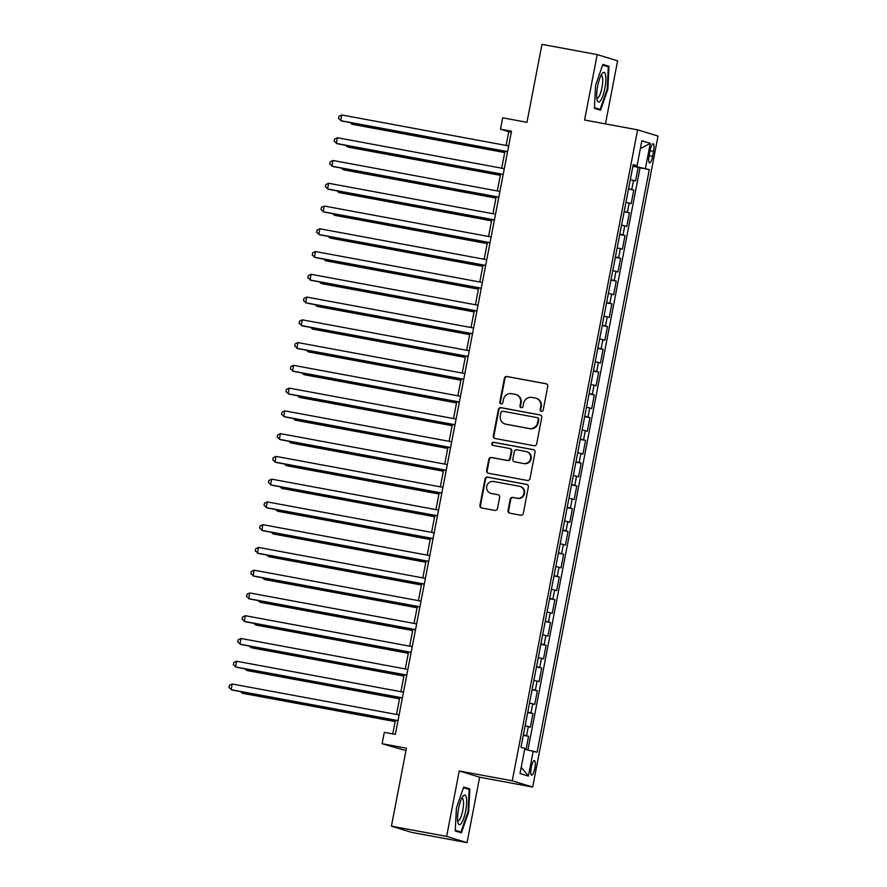 <?xml version="1.0" encoding="UTF-8"?>
<svg xmlns="http://www.w3.org/2000/svg" width="887" height="887" viewBox="0 0 887 887"><rect width="100%" height="100%" fill="white"/><g stroke="black" fill="none" stroke-linecap="round" stroke-linejoin="round"><path stroke-width="1.33" d="M541.369 411.391A1.597 1.541 -73 0 0 543.188 410.104L547.756 386.366A2.273 2.206 -73 0 0 546.015 383.727L506.987 376.498A2.273 2.206 -73 0 0 504.393 378.328L499.813 402.066A1.597 1.541 -73 0 0 501.033 403.907A1.597 1.541 -73 0 0 502.851 402.631L503.439 399.56A7.284 7.052 -73 0 1 511.755 393.695L515.014 394.294A7.284 7.052 -73 0 1 520.58 402.731L519.982 405.802A1.597 1.541 -73 0 0 521.201 407.654A1.597 1.541 -73 0 0 523.02 406.368L523.607 403.297A7.284 7.052 -73 0 1 531.923 397.431L535.183 398.03A7.284 7.052 -73 0 1 540.737 406.468L540.15 409.539A1.597 1.541 -73 0 0 541.369 411.391M534.794 768.408A7.418 1.829 100.5 0 0 534.384 760.58A7.418 1.829 100.5 0 0 531.269 767.333A7.418 1.829 100.5 0 0 531.679 775.171A7.418 1.829 100.5 0 0 534.794 768.408M508.007 510.546A2.273 2.206 -73 0 0 509.748 513.174L520.702 515.214A2.273 2.206 -73 0 0 523.297 513.373L528.375 487.018A2.273 2.206 -73 0 0 526.634 484.38L487.606 477.139A2.273 2.206 -73 0 0 485.012 478.98L479.934 505.335A2.273 2.206 -73 0 0 481.663 507.974L494.891 510.424A2.273 2.206 -73 0 0 497.496 508.595L499.669 497.308A2.273 2.206 -73 0 0 497.929 494.68L491.365 493.46A6.087 5.899 -73 0 1 486.797 486.076A6.087 5.899 -73 0 1 493.671 481.508L519.372 486.264A6.087 5.899 -73 0 1 523.94 493.649A6.087 5.899 -73 0 1 517.066 498.217L512.786 497.43A2.273 2.206 -73 0 0 510.18 499.259L508.007 510.546L508.561 510.712A2.273 2.206 -73 0 0 509.792 513.185M605.455 123.892L617.596 60.826L597.195 54.584L541.968 44.35L526.956 122.306L502.652 117.805L500.468 129.18L511.511 131.232L395.358 734.381L384.315 732.329L382.12 743.716L405.969 750.59M446.638 836.408L467.05 842.65L479.645 777.212L459.244 770.969L446.638 836.408L391.411 826.174L406.423 748.218L382.12 743.716M459.244 770.969L512.265 780.804L637.62 129.846L658.021 136.088L532.666 787.046L512.265 780.804M597.195 54.584L584.6 120.022L637.62 129.846M534.085 445.729A2.273 2.206 -73 0 0 536.679 443.899L541.757 417.533A2.273 2.206 -73 0 0 540.017 414.894L500.989 407.665A2.273 2.206 -73 0 0 498.383 409.495L493.305 435.861A2.273 2.206 -73 0 0 495.046 438.488L534.085 445.729M535.061 452.27L529.994 478.636A2.273 2.206 -73 0 1 527.388 480.466L488.36 473.237A2.273 2.206 -73 0 1 486.619 470.598L488.792 459.311A2.273 2.206 -73 0 1 491.387 457.481L507.22 460.42A2.273 2.206 -73 0 0 509.814 458.59L511.256 451.106A2.273 2.206 -73 0 0 509.526 448.467L493.039 445.407A1.597 1.541 -73 0 1 491.841 443.478A1.597 1.541 -73 0 1 493.649 442.28L533.331 449.642A2.273 2.206 -73 0 1 535.061 452.27M467.05 842.65L411.812 832.416L391.411 826.174M526.046 749.559L528.597 736.299L523.297 735.323M523.374 734.924L526.579 735.689L528.33 726.586L530.348 727.196L532.976 713.536L527.676 712.56M527.754 712.172L530.958 712.926L532.721 703.823L534.728 704.433L537.356 690.785L532.067 689.798M532.145 689.41L535.349 690.164L537.101 681.061L539.108 681.682L541.746 668.022L536.447 667.035M536.524 666.647L539.728 667.401L541.48 658.298L543.498 658.919L546.126 645.259L540.826 644.272M540.904 643.884L544.108 644.649L545.871 635.535L547.878 636.156L550.505 622.497L545.217 621.521M545.283 621.122L548.499 621.887L550.25 612.784L552.257 613.394L554.896 599.734L549.596 598.758M549.674 598.37L552.878 599.124L554.63 590.021L556.648 590.631L559.276 576.982L553.976 575.996M554.053 575.608L557.258 576.362L559.01 567.259L561.027 567.868L563.655 554.22L558.366 553.233M558.433 552.845L561.648 553.599L563.4 544.496L565.407 545.117L568.035 531.457L562.746 530.47M562.824 530.082L566.028 530.836L567.78 521.733L569.798 522.354L572.425 508.694L567.126 507.719M567.203 507.32L570.408 508.085L572.159 498.982L574.177 499.592L576.805 485.932L571.516 484.956M571.583 484.568L574.798 485.322L576.55 476.219L578.557 476.829L581.185 463.18L575.896 462.194M575.973 461.805L579.178 462.559L580.93 453.457L582.947 454.066L585.575 440.418L580.275 439.431M580.353 439.043L583.557 439.797L585.309 430.694L587.327 431.315L589.955 417.655L584.655 416.668M584.733 416.28L587.948 417.034L589.7 407.931L591.707 408.552L594.334 394.892L589.046 393.917M589.123 393.518L592.328 394.283L594.079 385.169L596.086 385.79L598.725 372.13L593.425 371.154M593.503 370.755L596.707 371.52L598.459 362.417L600.477 363.027L603.105 349.378L597.805 348.391M597.882 348.003L601.087 348.757L602.85 339.654L604.856 340.264L607.484 326.616L602.195 325.629M602.262 325.241L605.477 325.995L607.229 316.892L609.236 317.513L611.875 303.853L606.575 302.866M606.653 302.478L609.857 303.232L611.609 294.129L613.627 294.75L616.254 281.09L610.955 280.115M611.032 279.715L614.236 280.48L615.988 271.367L618.006 271.987L620.634 258.328L615.345 257.352M615.412 256.953L618.627 257.718L620.379 248.615L622.386 249.225L625.025 235.565L619.725 234.589M619.802 234.201L623.007 234.955L624.758 225.852L626.776 226.462L629.404 212.813L624.104 211.827M624.182 211.439L627.386 212.193L629.138 203.09L631.156 203.711L633.784 190.051L628.561 188.676M628.495 189.064L633.784 190.051M650.138 150.313L649.173 155.314A7.185 1.774 100.5 0 0 649.572 162.909A7.185 1.774 100.5 0 0 652.599 156.367L653.564 151.355A7.185 1.774 100.5 0 0 653.165 143.772A7.185 1.774 100.5 0 0 650.138 150.313M524.694 749.271L537.09 752.243L649.295 169.572L632.963 165.814M533.231 751.067L528.408 776.103L520.026 773.531L524.849 748.495L520.991 747.32L633.196 164.649L637.054 165.825L641.878 140.789L650.26 143.361L645.437 168.397M527.92 749.947L640.015 167.854L638.163 167.288L635.535 180.948L630.313 179.573M627.386 212.193L629.404 212.813M623.007 234.955L625.025 235.565M618.627 257.718L620.634 258.328M614.236 280.48L616.254 281.09M609.857 303.232L611.875 303.853M605.477 325.995L607.484 326.616M601.087 348.757L603.105 349.378M596.707 371.52L598.725 372.13M592.328 394.283L594.334 394.892M587.948 417.034L589.955 417.655M583.557 439.797L585.575 440.418M579.178 462.559L581.185 463.18M574.798 485.322L576.805 485.932M570.408 508.085L572.425 508.694M566.028 530.836L568.035 531.457M561.648 553.599L563.655 554.22M557.258 576.362L559.276 576.982M552.878 599.124L554.896 599.734M548.499 621.887L550.505 622.497M544.108 644.649L546.126 645.259M539.728 667.401L541.746 668.022M535.349 690.164L537.356 690.785M530.958 712.926L532.976 713.536M526.579 735.689L528.597 736.299M634.393 166.08L634.515 165.459M479.645 777.212L532.666 787.046M500.468 129.18L508.739 131.708L506.089 145.435M504.969 151.289L501.709 168.197M500.578 174.052L497.33 190.96M496.199 196.814L492.939 213.723M491.819 219.566L488.56 236.485M487.429 242.328L484.18 259.237M483.049 265.091L479.789 281.999M478.67 287.854L475.41 304.762M474.29 310.616L471.03 327.525M469.899 333.368L466.651 350.287M465.52 356.13L462.26 373.039M461.14 378.893L457.88 395.802M456.75 401.656L453.501 418.564M452.37 424.418L449.11 441.327M447.99 447.181L444.731 464.089M443.6 469.933L440.351 486.841M439.22 492.695L435.96 509.604M434.841 515.458L431.581 532.366M430.45 538.221L427.201 555.129M426.07 560.983L422.811 577.892M421.691 583.735L418.431 600.654M417.311 606.497L414.052 623.406M412.921 629.26L409.672 646.168M408.541 652.023L405.281 668.931M404.162 674.785L400.902 691.694M399.771 697.537L396.522 714.456M395.391 720.299L392.775 733.904M511.322 132.185L508.739 131.708M632.874 166.312L638.163 167.288M640.015 167.854L649.295 169.572M633.074 165.248L637.054 165.825M629.138 203.09L625.934 202.336M624.758 225.852L621.554 225.098M620.379 248.615L617.175 247.85M615.988 271.367L612.784 270.613M611.609 294.129L608.404 293.375M607.229 316.892L604.025 316.138M602.85 339.654L599.634 338.901M598.459 362.417L595.255 361.652M594.079 385.169L590.875 384.415M589.7 407.931L586.484 407.177M585.309 430.694L582.105 429.94M580.93 453.457L577.725 452.703M576.55 476.219L573.335 475.454M572.159 498.982L568.955 498.217M567.78 521.733L564.575 520.979M563.4 544.496L560.196 543.742M559.01 567.259L555.805 566.505M554.63 590.021L551.426 589.256M550.25 612.784L547.046 612.019M545.871 635.535L542.656 634.782M541.48 658.298L538.276 657.544M537.101 681.061L533.896 680.307M532.721 703.823L529.506 703.069M528.33 726.586L525.126 725.821M640.37 148.606L650.26 143.361M528.408 776.103L521.234 767.277M595.554 85.418L594.401 108.325L600.543 110.199L607.85 89.177L609.003 66.27L602.861 64.396L595.554 85.418M461.384 832.849L468.691 811.816L469.844 788.92L463.701 787.035L456.395 808.068L455.242 830.964L461.384 832.849M607.85 89.177L607.207 89.055L608.338 66.847L602.617 65.095L609.003 66.27M463.457 787.734L469.844 788.92M468.048 811.705L468.691 811.816M541.48 411.402A1.597 1.541 -73 0 1 540.704 409.716L541.292 406.634A7.284 7.052 -73 0 0 536.48 398.385L535.936 398.219M515.768 394.482L516.323 394.648A7.284 7.052 -73 0 1 521.124 402.898L520.536 405.969A1.597 1.541 -73 0 0 521.323 407.665M546.525 383.894L507.541 376.665A2.273 2.206 -73 0 0 504.936 378.494L500.368 402.232A1.597 1.541 -73 0 0 501.155 403.929M540.516 415.061L501.532 407.832A2.273 2.206 -73 0 0 498.937 409.661L493.859 436.027A2.273 2.206 -73 0 0 495.101 438.5M538.243 419.429A1.597 1.541 -73 0 0 537.034 417.589L502.763 411.235A1.597 1.541 -73 0 0 500.944 412.51L500.323 415.759A7.284 7.052 -73 0 0 505.889 424.186L529.306 428.532A7.284 7.052 -73 0 0 537.622 422.667L538.243 419.429L538.797 419.595A1.597 1.541 -73 0 0 537.744 417.788L537.189 417.622M505.135 424.008L505.69 424.174A7.284 7.052 -73 0 0 506.444 424.363L505.889 424.186M538.797 419.595L538.176 422.833A7.284 7.052 -73 0 1 529.861 428.698L506.444 424.363M509.759 448.523L510.313 448.689A2.273 2.206 -73 0 1 511.81 451.272L510.369 458.756A2.273 2.206 -73 0 1 507.774 460.586L491.941 457.648A2.273 2.206 -73 0 0 489.347 459.488L487.174 470.764A2.273 2.206 -73 0 0 488.404 473.248M533.83 449.798L494.192 442.447A1.597 1.541 -73 0 0 493.172 445.44M523.652 463.457A6.087 5.899 -73 0 0 530.526 458.889A6.087 5.899 -73 0 0 525.947 451.505L516.899 449.831A2.273 2.206 -73 0 0 514.294 451.66L512.852 459.144A2.273 2.206 -73 0 0 514.593 461.783L524.195 463.635A6.087 5.899 -73 0 0 531.08 459.056A6.087 5.899 -73 0 0 527.133 451.838L526.579 451.66M514.36 461.728L514.915 461.894A2.273 2.206 -73 0 0 515.147 461.95L514.593 461.783M524.195 463.635L515.147 461.95M519.993 486.42L520.547 486.597A6.087 5.899 -73 0 1 524.494 493.815A6.087 5.899 -73 0 1 517.62 498.394L513.329 497.596A2.273 2.206 -73 0 0 510.735 499.425L508.561 510.712M490.744 493.305L491.287 493.471A6.087 5.899 -73 0 0 491.919 493.627L491.365 493.46M498.427 494.835L491.919 493.627M527.144 484.535L488.16 477.317A2.273 2.206 -73 0 0 485.555 479.146L480.477 505.501A2.273 2.206 -73 0 0 481.719 507.985M351.928 122.927L351.718 124.047L353.093 124.468L504.714 152.575M350.276 122.617L351.718 124.047L504.747 152.409M507.586 151.61L340.686 120.676L341.783 114.977L508.683 145.923M507.552 151.766L342.06 121.098L338.557 118.559L338.989 116.286L341.783 114.977M604.845 88.312A15.068 3.725 100.5 0 0 602.107 73.621A15.068 3.725 100.5 0 0 597.672 86.117A15.068 3.725 100.5 0 0 597.173 100.209A15.068 3.725 100.5 0 0 604.845 88.312M596.774 97.858A11.409 2.816 100.5 0 0 597.162 98.058A11.409 2.816 100.5 0 0 601.963 87.669A11.409 2.816 100.5 0 0 601.331 75.617A11.409 2.816 100.5 0 0 600.887 75.672M607.218 89.033L600.133 109.4L594.434 107.66M594.578 108.369L600.133 109.4M466.362 797.59A15.068 3.725 100.5 0 0 462.947 796.271A15.068 3.725 100.5 0 0 458.568 808.489A15.068 3.725 100.5 0 0 457.836 822.127A15.068 3.725 100.5 0 0 458.014 822.859A15.068 3.725 100.5 0 0 463.979 817.626A15.068 3.725 100.5 0 0 466.362 797.59M457.614 820.508A11.409 2.816 100.5 0 0 458.002 820.708A11.409 2.816 100.5 0 0 462.182 813.035A11.409 2.816 100.5 0 0 463.313 800.196A11.409 2.816 100.5 0 0 462.16 798.267A11.409 2.816 100.5 0 0 461.728 798.311M455.419 831.019L460.974 832.05L455.275 830.31M463.457 787.745L469.179 789.485L468.048 811.683L460.974 832.05M347.549 145.679L347.327 146.81L348.713 147.231L500.335 175.327M345.886 145.379L347.327 146.81L500.368 175.171M343.169 168.441L342.947 169.561L344.322 169.982L495.955 198.089M341.506 168.142L342.947 169.561L495.988 197.934M338.779 191.204L338.568 192.324L339.943 192.745L491.575 220.852M337.127 190.893L338.568 192.324L491.598 220.697M334.399 213.967L334.177 215.086L335.563 215.508L487.185 243.615M332.747 213.656L334.177 215.086L487.218 243.448M503.206 174.373L336.306 143.428L337.393 137.74L504.304 168.674M503.173 174.528L337.681 143.849L334.177 141.321L334.61 139.048L337.393 137.74M498.816 197.125L331.915 166.191L333.013 160.503L499.913 191.437M498.793 197.291L333.301 166.612L329.787 164.084L330.23 161.8L333.013 160.503M494.436 219.887L327.536 188.953L328.633 183.265L495.534 214.199M494.403 220.054L328.911 189.374L325.407 186.847L325.851 184.563L328.633 183.265M490.056 242.65L323.156 211.716L324.254 206.028L491.154 236.962M490.023 242.816L324.531 212.137L321.027 209.598L321.46 207.325L324.254 206.028M330.019 236.729L329.798 237.849L331.173 238.27L482.805 266.377M328.356 236.419L329.798 237.849L482.838 266.211M485.666 265.413L318.766 234.478L319.863 228.779L486.763 259.725M485.644 265.568L320.152 234.9L316.637 232.361L317.08 230.088L319.863 228.779M325.629 259.481L325.418 260.612L326.793 261.033L478.426 289.14M323.977 259.181L325.418 260.612L478.448 288.974M481.286 288.175L314.386 257.23L315.484 251.542L482.384 282.476M481.253 288.33L315.761 257.662L312.257 255.123L312.701 252.85L315.484 251.542M321.249 282.243L321.039 283.363L322.413 283.796L474.035 311.891M319.597 281.944L321.039 283.363L474.068 311.736M476.907 310.927L310.007 279.993L311.104 274.305L478.004 305.239M476.873 311.093L311.381 280.414L307.878 277.886L308.31 275.602L311.104 274.305M316.87 305.006L316.648 306.126L318.034 306.547L469.655 334.654M315.207 304.696L316.648 306.126L469.689 334.499M472.527 333.689L305.627 302.755L306.714 297.067L473.614 328.002M472.494 333.856L307.002 303.177L303.487 300.649L303.931 298.365L306.714 297.067M312.479 327.769L312.268 328.889L313.643 329.31L465.276 357.417M310.827 327.458L312.268 328.889L465.298 357.25M468.136 356.452L301.236 325.518L302.334 319.83L469.234 350.764M468.103 356.618L302.622 325.939L299.107 323.4L299.551 321.127L302.334 319.83M308.099 350.531L307.889 351.651L309.264 352.072L460.885 380.179M306.447 350.221L307.889 351.651L460.918 380.013M463.757 379.215L296.857 348.281L297.954 342.593L464.855 373.527M463.724 379.37L298.232 348.702L294.728 346.163L295.16 343.89L297.954 342.593M303.72 373.294L303.498 374.414L304.884 374.835L456.506 402.942M302.057 372.983L303.498 374.414L456.539 402.776M459.377 401.977L292.477 371.043L293.564 365.344L460.464 396.289M459.344 402.133L293.852 371.465L290.348 368.925L290.781 366.653L293.564 365.344M299.329 396.045L299.119 397.176L300.493 397.598L452.126 425.693M297.677 395.746L299.119 397.176L452.159 425.538M454.987 424.74L288.087 393.795L289.184 388.107L456.084 419.041M454.964 424.895L289.472 394.216L285.958 391.688L286.401 389.415L289.184 388.107M294.95 418.808L294.739 419.928L296.114 420.349L447.735 448.456M293.298 418.498L294.739 419.928L447.769 448.301M450.607 447.491L283.707 416.557L284.805 410.869L451.705 441.804M450.574 447.658L285.082 416.979L281.578 414.451L282.011 412.167L284.805 410.869M290.57 441.571L290.348 442.691L291.734 443.112L443.356 471.219M288.907 441.26L290.348 442.691L443.389 471.064M446.228 470.254L279.327 439.32L280.414 433.632L447.325 464.566M446.194 470.42L280.702 439.741L277.199 437.202L277.631 434.929L280.414 433.632M286.191 464.333L285.969 465.453L287.344 465.875L438.976 493.981M284.527 464.023L285.969 465.453L439.01 493.815M441.837 493.017L274.937 462.083L276.034 456.395L442.935 487.329M441.815 493.172L276.323 462.504L272.808 459.965L273.251 457.692L276.034 456.395M281.8 487.096L281.589 488.216L282.964 488.637L434.597 516.744M280.148 486.786L281.589 488.216L434.619 516.578M437.457 515.779L270.557 484.845L271.655 479.146L438.555 510.092M437.424 515.935L271.932 485.267L268.428 482.728L268.861 480.455L271.655 479.146M277.42 509.848L277.199 510.979L278.585 511.4L430.206 539.496M275.757 509.548L277.199 510.979L430.239 539.34M433.078 538.542L266.178 507.597L267.275 501.909L434.175 532.843M433.044 538.697L267.552 508.018L264.049 505.49L264.481 503.217L267.275 501.909M273.041 532.61L272.819 533.73L274.194 534.151L425.827 562.258M271.378 532.3L272.819 533.73L425.86 562.103M428.687 561.294L261.787 530.359L262.885 524.672L429.785 555.606M428.665 561.46L263.173 530.781L259.658 528.253L260.102 525.969L262.885 524.672M268.65 555.373L268.439 556.493L269.814 556.914L421.447 585.021M266.998 555.062L268.439 556.493L421.469 584.866M424.308 584.056L257.407 553.122L258.505 547.434L425.405 578.368M424.274 584.223L258.782 553.543L255.279 551.004L255.722 548.731L258.505 547.434M264.271 578.136L264.06 579.255L265.435 579.677L417.056 607.783M262.619 577.825L264.06 579.255L417.09 607.617M419.928 606.819L253.028 575.885L254.125 570.197L421.026 601.131M419.895 606.974L254.403 576.306L250.899 573.767L251.331 571.494L254.125 570.197M259.891 600.898L259.669 602.018L261.055 602.439L412.677 630.546M258.228 600.588L259.669 602.018L412.71 630.38M415.548 629.582L248.637 598.647L249.735 592.948L416.635 623.894M415.515 629.737L250.023 599.069L246.508 596.53L246.952 594.257L249.735 592.948M255.5 623.65L255.29 624.781L256.665 625.202L408.297 653.298M253.848 623.35L255.29 624.781L408.319 653.142M411.158 652.344L244.258 621.399L245.355 615.711L412.255 646.645M411.124 652.499L245.644 621.82L242.129 619.292L242.572 617.019L245.355 615.711M251.121 646.412L250.91 647.532L252.285 647.953L403.907 676.06M249.469 646.113L250.91 647.532L403.94 675.905M406.778 675.096L239.878 644.162L240.976 638.474L407.876 669.408M406.745 675.262L241.253 644.583L237.749 642.055L238.182 639.771L240.976 638.474M246.741 669.175L246.519 670.295L247.905 670.716L399.527 698.823M245.078 668.865L246.519 670.295L399.56 698.668M402.399 697.858L235.498 666.924L236.585 661.236L403.485 692.17M402.365 698.025L236.873 667.346L233.359 664.806L233.802 662.534L236.585 661.236M242.351 691.938L242.14 693.057L243.515 693.479L395.147 721.586M240.699 691.627L242.14 693.057L395.181 721.419M398.008 720.621L231.108 689.687L232.206 683.999L399.106 714.933M397.986 720.776L232.494 690.108L228.979 687.569L229.423 685.296L232.206 683.999M631.777 189.43L633.529 180.327M650.06 150.712L653.564 151.355M649.107 155.713L652.599 156.367M541.292 406.634L540.737 406.468M520.536 405.969L519.982 405.802M500.368 402.232L499.813 402.066M507.541 376.665L506.987 376.498M540.704 409.716L540.15 409.539M493.859 436.027L493.305 435.861M498.937 409.661L498.383 409.495M529.861 428.698L529.306 428.532M538.176 422.833L537.622 422.667M487.174 470.764L486.619 470.598M489.347 459.488L488.792 459.311M491.941 457.648L491.387 457.481M507.774 460.586L507.22 460.42M510.369 458.756L509.814 458.59M511.81 451.272L511.256 451.106M510.735 499.425L510.18 499.259M517.62 498.394L517.066 498.217M488.16 477.317L487.606 477.139"/></g></svg>
